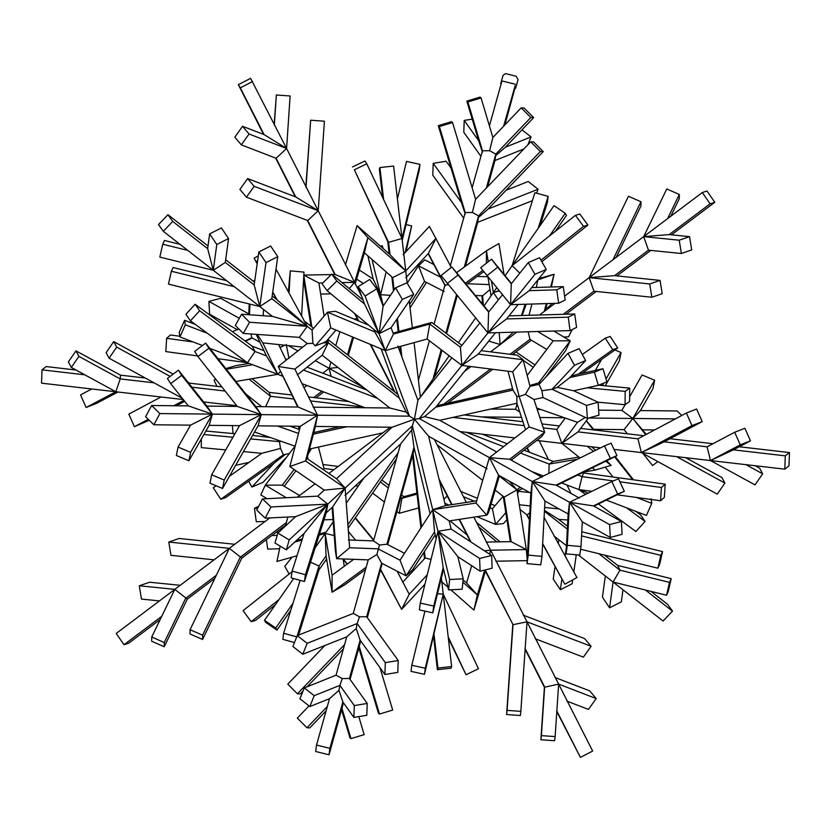<?xml version="1.0" encoding="UTF-8"?>
<svg xmlns="http://www.w3.org/2000/svg" width="831" height="831" viewBox="0 0 831 831"><rect width="100%" height="100%" fill="white"/><g stroke="black" fill="none" stroke-linecap="round" stroke-linejoin="round"><path stroke-width="1.25" d="M500.813 85.042L501.488 82.633M500.698 83.713L503.015 75.413L505.528 73.606L516.228 76.255L518.045 79.61L515.729 87.909L514.669 89.166L515.127 85.749L515.729 87.909M505.113 81.718L512.187 83.464L501.966 80.939L489.407 125.907M451.898 357.849L417.889 400.262L414.44 419.229L419.271 418.575L489.386 457.632L476.028 503.035L432.712 509.694L445.447 505.612L428.619 436.254L414.44 419.229L409.486 416.154L317.525 415.209L305.528 460.945L345.145 488.077L336.534 478.718L392.097 427.238L414.44 419.229L412.363 425.804L345.145 488.077L349.622 547.754L378.012 548.834L400.033 560.198L432.712 509.694L412.363 425.804L411.615 430.136L400.604 443.972L373.535 540.919L379.538 545.011L376.89 554.506L381.606 563.189L406.141 575.852L412.529 569.941L435.226 534.873M411.615 430.136L413.973 447.275L430.094 513.735M400.033 560.198L406.141 575.852L434.52 531.975L436.14 538.665M413.973 447.275L386.903 544.222L404.5 553.301M414.347 448.813L387.713 544.637M413.1 453.716L421.587 526.896M424.444 551.535L425.181 557.965L431.029 559.46M499.431 475.696L488.514 512.779L486.789 515.178L449.176 520.954L451.15 529.087L437.958 531.3L432.712 509.694L434.52 531.975M379.538 545.011L386.903 544.222M397.135 571.198L409.236 594.238L427.248 574.813M400.604 443.972L345.031 495.463M428.619 436.254L487.111 468.829M476.682 500.813L445.447 505.612M412.571 455.596L420.953 527.872M423.81 552.511L424.527 558.671M402.63 582.271L425.181 557.965M420.299 603.098L437.958 531.3L443.183 567.708L433.751 606.059L420.299 603.098L419.333 609.881L432.785 612.842L443.536 569.142M382.177 563.48L367.323 617.641M381.606 563.189L366.658 616.716L398.215 660.52L397.8 672.383L384.888 674.502L385.304 662.639L398.215 660.52M380.733 569.63L401.591 609.352L424.953 584.162M409.236 594.238L401.591 609.352L380.619 570.024M373.535 540.919L348.376 539.963M398.184 452.625L347.888 524.662M396.397 459.044L348.147 528.142M365.536 569.578L344.574 584.941L332.078 592.191L326.074 555.897L319.011 566.025L310.555 562.213M313.162 407.19L389.864 407.99L406.245 412.134L409.486 416.154L385.262 350.599L427.113 339.038L461.891 365.422L419.271 418.575L424.506 416.643L439.755 420.299L496.678 452.012M460.01 431.58L514.908 437.937M536.753 440.461L561.839 443.37L556.822 429.43L565.298 418.045M438.986 478.947L452.012 504.604M459.512 519.365L471.032 542.061M484.421 550.787L490.633 550.205L489.49 554.09M434.395 439.464L466.357 502.391M473.857 517.162L490.633 550.205L489.656 554.194M471.686 565.714L466.575 582.936L477.368 594.944L462.867 582.199M466.575 582.936L463.106 579.882M433.751 606.059L432.785 612.842M432.712 509.694L449.176 520.954M451.15 529.087L491.64 555.492L492.118 568.217L480.1 571.198L479.622 558.474L491.64 555.492M379.954 667.657L392.689 710.048L379.518 714.068L378.448 713.195L358.857 647.972M366.658 616.716L359.491 616.799L353.289 613.423L297.259 635.59L307.148 643.339L302.785 654.236L292.907 646.487L297.259 635.59M376.89 554.506L368.237 559.886L353.289 613.423M368.237 559.886L336.628 558.692L332.743 506.848L326.219 512.883L304.416 581.513L305.393 574.74L327.83 504.116L326.219 512.883M349.622 547.754L336.628 558.692L335.381 550.901L332.12 507.429M333.2 521.91L325.17 533.419L334.228 535.559M363.843 478.033L346.278 503.191M344.294 566.243L343.089 558.931M353.715 559.336L332.078 575.197L325.17 533.419L326.074 555.897M366.201 567.178L332.078 592.191L332.078 575.197M476.028 503.035L486.789 515.178L498.558 475.207L530.853 493.199L527.01 563.626L540.732 564.862L541.968 556.344L528.236 555.118L527.01 563.626M392.097 427.238L315.396 426.438L306.992 458.494L336.534 478.718M306.992 458.494L305.528 460.945L289.832 466.555L300.386 426.282L317.525 415.209L315.396 426.438M289.832 466.555L324.235 490.113L345.145 488.077L332.743 506.848M439.755 420.299L516.892 403.284L516.84 396.273L512.966 390.113L435.828 407.128L468.601 366.263M511.262 460.135L541.656 436.68L544.7 432.245L533.959 399.524L542.996 397.53L587.361 418.388L598.964 415.178L598.081 402.225L586.478 405.435L587.361 418.388M452.905 417.401L524.236 425.659M543.256 427.861L556.822 429.43M466.181 432.297L503.638 446.631M520.435 453.061L549.177 464.062L548.824 473.348M531.715 471.53L543.432 476.007M464.145 414.918L522.948 421.722M541.968 423.924L559.408 425.95M536.764 408.052L577.503 422.325L561.839 443.37L580.038 457.964M592.326 467.811L595.152 470.076L583.798 472.008M439.329 480.36L451.659 504.656M459.159 519.417L470.471 541.687M484.753 570.045L477.368 594.944L473.909 610.099L450.786 589.761M447.93 587.257L441.822 581.887M441.365 577.961L443.245 594.113L437.48 593.76M443.183 567.708L448.563 589.875L462.14 589.231L463.22 578.843L449.644 579.487L448.563 589.875M449.644 579.487L437.958 531.3L479.622 558.474M437.958 531.3L457.839 556.687L480.1 571.198M360.644 640.857L359.252 646.58L379.518 714.068M343.359 648.99L307.096 686.79M303.066 690.997L300.282 693.895L297.415 693.802L287.786 684.152L324.869 645.5M359.491 616.799L357.143 623.551L307.148 643.339M302.785 654.236L346.756 636.837L356.229 628.506L357.143 623.551L385.304 662.639M356.229 628.506L360.124 640.14L384.888 674.502M296.252 540.659L302.349 538.924M319.509 534.032L326.043 532.162M427.113 339.038L429.783 324.028L460.395 347.254L461.891 365.422L512.717 371.8L519.178 396.532L529.16 426.937L489.386 457.632L498.558 475.207M424.506 416.643L435.828 407.128M417.889 400.262L397.862 346.06M345.145 488.077L327.83 504.116L317.722 496.149L262.461 498.922L270.968 506.962L265.234 518.16L256.727 510.109L262.461 498.922M525.566 429.71L516.892 403.284M437.013 405.653L512.582 388.659M530.853 493.199L532.255 481.513L489.386 457.632L509.694 459.263L544.7 432.245L529.16 426.937M524.091 450.236L553.28 461.402L549.177 464.062L577.441 459.242M482.011 434.125L507.305 443.806M591.454 446.787L595.734 450.225M448.158 402.869L492.783 369.296M512.363 354.567L531.435 340.222M595.152 470.076L611.076 465.402L605.789 461.163M587.257 446.309L593.511 451.316M485.823 569.775L473.909 610.099M485.595 570.71L513.007 624.683L527.02 621.837L490.633 550.205L526.324 549.582L511.138 541.646L504.157 497.104L516.955 489.854L518.887 491.36L529.586 492.492M486.135 542.082L511.138 541.646M437.116 444.824L482.697 480.37M495.193 490.113L504.157 497.104M499.317 476.101L516.955 489.854L518.617 490.415L517.484 494.466M424.942 611.117L411.812 665.257L425.275 668.217L424.485 674.315L411.033 671.365L411.812 665.257M448.21 636.951L466.046 674.741L478.469 668.768L443.245 594.113L425.275 668.217M457.839 556.687L463.22 578.843M359.252 646.58L350.08 679.426M360.124 640.14L349.415 678.501L367.219 703.452L366.793 715.304L353.871 717.413L354.297 705.561L367.219 703.452M344.574 644.638L297.415 693.802M390.341 427.217L328.858 473.473M315.074 483.839L297.353 497.167M280.161 546.133L276.941 561.476L296.999 555.752M294.683 542.113L301.996 540.025M319.156 535.133L325.17 533.419L315.136 547.795M326.593 559.014L318.875 570.076L319.011 566.025L297.311 635.57M533.959 399.524L525.379 394.393L519.178 396.532L516.84 396.273M508.021 371.208L512.966 390.113M406.245 412.134L399.306 398.111L381.107 348.875M461.932 345.343L431.746 322.438L393.073 333.117M464.384 371.519L470.969 366.564M490.55 351.835L516.778 332.109M365.006 407.73L302.006 383.621M282.571 376.183L277.72 374.324L280.379 371.644M389.864 407.99L322.21 355.232L328.287 342.736L323.155 342.933L326.354 341.229L335.973 330.063M399.306 398.111L326.354 341.229M300.386 426.282L258.026 425.846L261.298 414.627L317.525 415.209L294.88 369.109L328.287 342.736L326.521 341.032M324.235 490.113L317.722 496.149M509.694 459.263L541.989 477.254M577.503 422.325L585.325 417.432M444.398 403.7L490.508 369.016M510.078 354.286L529.949 339.339L528.142 331.787M537.647 331.517L553.197 340.835L570.211 340.855L565.693 350.578L545.406 377.565M600.564 447.847L561.839 443.37L578.054 431.881L588.286 418.128M578.885 457.04L553.28 461.402M490.851 409.029L515.604 409.288L517.048 403.783M519.77 412.072L515.604 409.288M481.222 416.902L521.494 417.318M606.661 460.738L611.076 465.402M545.271 310.669L547.141 303.585M614.036 449.405L641.355 452.563L637.969 438.81L686.385 413.028L691.963 425.628L641.355 452.563L717.278 494.144L724.881 483.081L721.921 477.545L685.668 457.694M443.879 499.14L447.255 495.982M396.948 511.543L399.254 513.288L418.637 507.938M399.254 513.288L401.924 498.288L417.037 494.113M509.486 481.294L516.955 489.854L526.324 549.582L527.259 560.655L495.847 561.205M434.083 634.728L437.947 668.041L451.638 666.535L443.245 594.113L424.485 674.315M358.795 716.602L364.165 734.625L350.994 738.624L349.924 737.772L341.593 709.83M349.415 678.501L342.247 678.563L336.046 675.198L304.291 687.912L314.191 695.661L309.849 706.547L299.949 698.798L304.291 687.912M346.756 636.837L336.046 675.198M287.848 517.027L285.469 526.023M363.147 407.013L310.503 400.926M293.769 398.994L270.48 396.294L265.598 406.702M318.875 570.076L298.599 635.061M382.842 432.858L309.475 449.041M299.565 495.505L282.322 485.159L265.307 485.148L295.244 445.894M361.994 479.747L362.212 480.37M372.631 493.084L384.4 502.017M380.401 481.949L388.326 487.963M400.874 497.489L401.924 498.288L403.887 496.689L416.923 493.095M541.968 556.344L544.98 501.072L532.255 481.513L528.236 555.118M512.717 371.8L523.073 359.73L530.033 386.342L539.07 384.348L541.916 390.747L542.996 397.53M525.379 394.393L530.033 386.342M553.197 340.835L527.176 375.446M481.118 350.651L517.349 355.201L523.073 359.73L478.334 354.12L495.494 332.712M488.836 311.791L451.887 266.969L441.084 275.549L487.942 332.93L461.891 365.422L478.334 354.12M361.714 296.387L354.608 282.384L349.238 288.586M294.88 369.109L278.219 366.461L307.241 343.556L312.923 343.328L315.24 345.893L330.748 327.892L385.262 350.599L393.427 334.072L391.079 327.715L413.755 294.371L402.349 299.389L379.019 333.709L391.079 327.715M431.746 322.438L429.783 324.028L393.427 334.072M484.006 305.933L493.334 292.564L498.382 299.877M420.351 397.197L449.187 355.793M458.369 342.642L475.602 317.961M528.983 315.292L531.954 304.042M536.338 287.443L537.865 279.87M460.395 347.254L480.027 322.771M297.716 407.034L278.219 366.461L298.152 407.034L255.792 406.598L205.673 343.099L208.924 348.262L197.934 356.572L194.683 351.409L205.673 343.099M377.554 398.381L303.46 370.024M366.907 390.082L307.065 367.177M287.027 359.511L285.449 358.909M235.942 381.45L277.72 374.324L266.408 355.845L255.013 351.482L199.627 310.763L190.444 320.839L247.451 362.742L255.013 351.482L252.084 346.132L195.088 304.239L199.627 310.763M297.301 374.895L322.21 355.232M397.945 394.434L327.892 339.443M317.525 415.209L298.152 407.034M305.393 574.74L292.128 571.105L304.115 533.377L327.83 504.116L270.968 506.962M304.416 581.513L291.151 577.877L292.128 571.105M611.107 443.183L616.976 455.658L610.359 458.38L604.49 445.915L611.107 443.183M556.625 485.408L616.976 455.658M529.949 339.339L546.756 349.415M553.872 331.05L570.211 340.855L538.592 382.914L540.888 382.416M578.054 431.881L637.969 438.81M499.275 345.27L500.002 344.73M577.742 474.989L582.074 476.651L578.916 489.594L591.807 491.35M561.59 482.956L578.916 489.594L585.512 494.435M519.292 504.76L530.157 505.913M544.637 507.44L559.19 508.988M571.022 493.427L567.043 485.044M580.64 428.401L643.796 435.714M551.389 286.986L554.059 274.261L538.914 278.572M544.243 311.448L546.31 303.606M550.693 287.007L554.059 274.261L538.374 279.725M485.449 571.177L513.007 624.683L507.087 710.36L520.84 711.378L520.351 715.522L506.598 714.515L507.087 710.36M510.348 541.667L503.243 496.398M503.108 496.284L492.378 508.749L495.619 524.444L476.984 516.685M449.072 505.051L444.897 503.306M492.378 508.749L489.999 507.762M474.221 501.186L463.469 496.709M523.27 615.179L584.577 638.561L591.101 646.279L527.02 621.837L520.84 711.378M537.408 473.712L536.67 474.293M520.216 487.278L516.955 489.854M448.366 638.312L466.046 674.741M326.084 710.858L309.818 727.873L306.971 727.759L297.332 718.129L309.018 705.893M343.38 702.704L341.977 708.417L350.994 738.624M342.247 678.563L339.889 685.367L314.191 695.661M309.849 706.547L329.492 698.684L338.975 690.312L339.889 685.367L354.297 705.561M338.975 690.312L342.86 701.977L353.871 717.413M296.896 636.899L283.631 633.253L300.136 580.339M346.818 426.77L313.37 434.146M286.28 497.727L265.307 485.148L260.789 494.881L267.135 498.683M291.806 394.985L269.161 392.367L270.48 396.294L249.155 379.196M348.989 401.602L308.54 396.917M261.651 406.66L245.81 393.956M294.475 642.54L282.862 639.351L283.631 633.253M275.508 604.553L255.574 620.404L251.18 621.702L243.078 610.66L292.034 571.738M286.383 522.564L240.169 557.331L202.608 635.196L202.567 639.465L190.029 633.98L190.07 629.721L202.608 635.196M285.729 525.057L241.821 558.089L229.325 548.346L190.07 629.721M284.244 486.312L295.95 470.741M282.322 485.159L294.112 469.484M308.114 454.183L311.334 448.636M308.083 459.242L307.439 456.77M333.865 469.702L324.017 468.466L323.103 469.525M324.017 468.466L318.418 447.068M340.149 426.698L313.786 432.556M358.192 486.114L355.481 485.782M381.813 479.934L389.033 485.418M401.591 494.944L403.887 496.689M544.98 501.072L568.134 513.963L569.526 502.277L532.255 481.513L604.49 445.915M529.804 385.48L538.592 382.914M330.748 327.892L327.497 312.196L335.381 311.282L368.715 325.17M394.507 391.38L370.709 344.533M358.774 321.026L355.169 313.952M401.872 356.915L400.646 346.35M398.922 331.496L397.405 318.418M394.112 289.977L392.679 277.627L405.767 270.948L389.999 254.566L388.586 242.34L354.359 169.794L366.783 163.821L401.996 238.476L388.586 242.34L387.755 241.613L354.359 169.794M420.393 397.041L414.077 342.642M412.363 327.788L409.247 300.988M407.18 283.132L401.996 238.476L419.967 164.372L406.515 161.411L397.415 198.931M393.884 390.902L370.231 344.335M358.296 320.828L354.525 313.412M355.117 284.14L364.425 252.79L367.884 237.645L405.767 270.948L436.015 238.341L428.37 253.455L405.819 277.772M342.019 282.602L354.608 282.384L367.884 237.645L357.091 225.637L389.999 254.566M312.923 343.328L312.082 330.094L327.497 312.196L374.843 331.922L385.262 350.599L379.019 333.709L383.112 306.151L395.577 287.817L406.982 282.789L413.755 294.371M315.24 345.893L323.155 342.933M499.265 290.871L493.334 292.564L499.088 290.663M302.733 347.109L262.783 342.881L277.72 374.324L247.451 362.742L218.002 358.712M278.645 344.564L286.093 360.249M225.803 368.6L235.848 365.65L249.134 363.386M226.302 369.244L252.676 364.736M258.026 425.846L222.531 488.472L224.214 480.058L261.298 414.627L255.792 406.598M322.885 282.935L318.917 283.007L324.111 316.123M327.788 339.557L328.287 342.736M304.115 533.377L286.352 549.831L289.219 539.89L327.83 504.116L295.607 516.633L265.234 518.16M532.255 481.513L556.116 485.117L610.359 458.38M598.663 385.189L629.711 388.119L629.628 401.466L625.078 404.718L597.936 402.162M582.573 472.61L583.549 472.984L582.074 476.651L613.32 480.92M522.564 488.576L518.617 490.415M539.194 440.742L548.429 459.543M527.29 447.764L529.513 452.313M533.336 367.271L523.229 360.353M515.334 354.941L513.516 353.694M488.763 341.105L500.096 344.512L513.381 332.203M619.895 481.814L661.414 487.496L660.562 500.75L617.111 494.809M434.603 376.682L441.967 350.308M446.6 333.709L457.227 295.68M433.065 378.884L441.209 349.737M445.842 333.127L456.531 294.839M487.963 277.087L491.059 295.826M565.973 314.232L596.274 291.442M676.621 456.645L724.881 483.081M512.779 624.985L506.598 714.515M495.027 505.664L491.1 504.022M477.41 498.32L460.769 491.391M505.788 512.634L495.619 524.444L503.503 523.53L506.889 519.604M529.783 512.81L527.051 514.96L529.43 519.313M520.029 509.486L527.051 514.96M437.947 668.041L437.397 669.682L451.088 668.176L451.638 666.535M433.585 636.795L437.397 669.682M327.31 706.485L306.971 727.759M342.86 701.977L329.907 748.347L329.034 754.787L341.977 708.417M269.763 517.931L229.325 548.346L168.797 542.03L179.143 538.478L234.726 544.284M254.535 431.995L294.693 446.06M277.492 426.054L298.516 433.408M269.161 392.367L252.115 378.687M337.926 367.479L329.118 368.351L331.133 376.391M363.864 387.713L329.118 368.351L330.967 362.056M292.969 603.316L275.736 627.997L276.983 630.085L265.723 622.419L264.487 620.342L275.736 627.997M290.798 610.286L276.983 630.085M278.946 599.629L251.18 621.702M241.821 558.089L202.567 639.465M338.217 466.43L322.979 464.519M348.303 355.356L353.591 337.407M347.472 354.712L352.676 337.022M539.07 384.348L567.978 353.383L574.491 365.276L552.096 389.272L586.478 405.435M541.916 390.747L552.096 389.272L557.258 387.36L569.765 377.586L585.647 360.561L574.491 365.276M509.019 315.863L574.72 313.983L576.569 327.404L570.087 330.593L487.942 332.93L488.607 312.072L458.047 275.009L447.244 283.579M330.967 293.883L320.652 294.07M400.791 353.985L399.929 346.548M398.205 331.704L396.771 319.343M393.479 290.912L391.848 276.9M364.425 252.79L392.679 277.627M345.405 265.016L357.091 225.637M374.843 331.922L373.96 329.523M418.429 380.131L429.409 340.783M434.052 324.183L444.969 285.064L428.37 253.455M448.189 284.721L444.969 285.064M486.426 263.198L486.426 250.796L488.244 261.755M491.485 281.377L493.334 292.564L496.699 287.744M539.527 314.991L555.015 303.346M564.613 296.127L589.179 277.637L593.936 291.203L651.857 297.249L662.203 293.696L660.053 280.4L649.707 283.953L651.857 297.249M451.887 266.969L458.047 275.009M222.531 488.472L209.963 483.206L211.645 474.802L224.214 480.058M318.917 283.007L303.741 275.071L304.676 286.144L310.971 326.24M262.783 342.881L257.278 334.426M256.197 334.353L266.408 355.845M211.645 474.802L239.494 425.659L261.298 414.627L208.924 348.262M312.082 330.094L307.21 326.292L299.305 337.365L243.275 333.449L249.549 322.262L307.21 326.292L275.996 269.099M307.241 343.556L299.305 337.365M331.237 274.594L303.741 275.071L311.874 326.947L313.474 328.484M295.607 516.633L277.855 533.087L289.219 539.89M286.352 549.831L274.978 543.027L277.855 533.087M556.116 485.117L579.269 498.018M566.056 553.872L579.778 555.077L581.014 546.538L567.282 545.333L566.056 553.872L568.134 513.963M587.143 387.786L625.172 391.37L629.711 388.119M625.172 391.37L625.078 404.718M610.234 336.462L617.734 347.96L612.738 349.706L605.238 338.217L610.234 336.462M581.991 373.348L617.734 347.96M557.258 387.36L573.691 390.757L598.081 402.225M563.221 314.315L593.936 291.203M686.385 413.028L696.596 409.018L702.174 421.608L691.963 425.628M664.166 441.843L707.108 446.818L710.484 460.561L641.355 452.563L664.166 441.843L702.174 421.608M661.414 487.496L665.205 484.151L664.353 497.405L660.562 500.75M583.549 472.984L665.205 484.151M526.979 448.002L528.994 452.106M535.05 364.986L515.926 351.887M537.242 409.506L541.023 409.548M539.859 417.505L564.478 417.764M499.202 332.608L500.096 344.512M475.394 295.493L482.624 295.763L490.02 289.541M482.624 295.763L483.33 305.112M598.455 503.96L635.912 531.497L645.095 521.421L640.556 514.888L635.694 511.325M466.233 284.379L467.23 283.755L489.199 284.586M465.308 283.257L482.801 270.449M467.23 283.755L483.735 271.664M456.572 272.672L486.426 250.796L498.922 243.545L504.033 274.427M616.166 257.34L640.93 206.005L640.971 201.746L628.433 196.261L589.179 277.637L649.707 283.953M524.995 648.294L544.637 686.967L541.376 735.622L555.139 736.598L554.651 740.733L540.888 739.746L541.376 735.622M527.02 621.837L558.65 684.11L544.409 687.258L540.888 739.746M535.257 638.779L583.372 657.134L591.101 646.279M542.664 543.557L564.851 584.214L576.922 577.545L544.087 517.391M329.907 748.347L316.538 745.054L315.666 751.494L329.034 754.787M329.492 698.684L316.538 745.054M293.655 578.563L264.487 620.342M289.977 426.178L299.524 429.565M298.277 426.261L299.326 429.45M335.807 345.613L339.9 331.704M225.139 391.048L191.93 387.204M236.742 405.746L203.585 401.913M289.063 453.549L283.361 454.806L280.525 448.418L279.434 441.635L250.619 438.913M293.759 426.22L294.236 427.674M323.695 391.92L316.092 397.789M321.888 391.224L313.734 397.519M355.19 518.066L373.659 540.462M348.407 531.508L355.606 540.243M581.014 546.538L582.292 521.858L569.526 502.277L567.282 545.333M567.978 353.383L579.134 348.667L585.647 360.561M582.323 354.494L605.238 338.217M511.491 283.527L491.516 259.168L480.702 267.727L510.587 304.686L487.942 332.93L506.546 318.938L568.238 317.172L574.72 313.983M568.238 317.172L570.087 330.593M335.153 274.521L307.73 220.547L318.221 210.742L354.608 282.384L335.153 274.521L332.338 274.573M395.577 287.817L402.349 299.389M363.074 300.053L331.746 274.085L322.054 283.755L327.113 290.684L379.019 333.709L365.1 296.054L376.713 288.835L369.743 279.455L358.13 286.685L365.1 296.054M505.092 275.726L512.125 265.66L519.811 273.15M451.295 267.447L429.409 226.385L403.139 254.702M488.607 312.072L502.672 294.527M263.957 350.682L252.084 346.132M197.518 355.917L165.795 351.575L166.647 338.321L193.083 341.936M239.494 425.659L209.132 425.347L212.424 414.118L261.298 414.627L237.261 406.411L197.934 356.572M311.874 326.947L303.949 320.766M618.472 478.791L624.32 491.277L617.682 494.019L611.834 481.533L618.472 478.791M593.926 506.183L624.32 491.277M573.691 390.757L598.341 385.314L606.91 381.886L602.974 368.715L594.414 372.143L598.341 385.314M571.229 376.007L578.324 374.147L612.738 349.706M481.959 295.743L482.593 304.229M516.051 332.13L515.781 332.857M595.36 370.397L601.561 359.439M614.909 349.965L621.037 352.521L606.038 378.978M602.33 385.532L603.659 383.184M626.636 507.855L645.095 521.421M636.432 497.457L651.784 503.326L646.414 515.428L606.35 500.085M578.916 489.594L588.171 493.136M670.004 438.737L712.977 443.712M540.981 260.196L583.528 226.364L587.922 225.066L541.843 261.703M477.285 276.391L487.714 276.785M444.097 291.515L424.568 281.429L409.652 304.489M613.008 259.719L640.971 201.746M707.108 446.818L734.697 432.245L740.255 444.845L710.484 460.561L755.047 484.878L762.629 473.805L759.679 468.279L754.984 465.713M525.13 649.291L544.409 687.258M564.851 584.214L542.643 543.973M526.625 514.628L529.409 519.728M478.885 527.051L496.793 541.895M499.763 561.133L498.662 561.154M450.007 520.829L467.053 534.956M554.9 677.462L589.678 690.862L596.18 698.57L558.65 684.11L555.139 736.598M281.044 441.282L279.434 441.635L280.587 441.116M315.323 360.664L329.118 368.351L322.823 373.212M306.909 385.491L304.021 387.724M189.551 384.213L189.645 383.164L188.014 382.27M221.856 386.893L189.645 383.164M170.178 376.412L116.683 347.119L109.079 358.182L182.269 398.267M216.34 575.249L185.645 598.351L164.247 642.519L164.216 646.757L151.689 641.252L151.72 637.013L164.247 642.519M214.834 578.386L187.307 599.099L174.811 589.356L151.72 637.013M214.066 559.824L170.947 555.326L168.797 542.03M283.361 454.806L220.766 499.265L225.762 497.52L274.261 463.064L251.866 487.059L263.022 482.344L285.594 458.161M285.397 454.36L274.261 463.064M257.683 508.24L254.431 508.333L256.28 521.743L265.027 521.494M333.023 519.552L324.028 519.811M355.398 517.765L373.773 540.057M354.016 319.052L357.143 318.564M426.5 282.426L410.047 307.854M582.292 521.858L610.276 537.439L609.59 524.6L569.526 502.277L611.834 481.533M569.765 377.586L594.414 372.143M506.546 318.938L518.16 304.458M334.779 274.531L307.273 220.371M307.73 220.547L246.423 197.165L254.141 186.31L318.221 210.742L324.402 121.212L310.649 120.204L305.87 186.435M383.112 306.151L376.713 288.835M379.019 333.709L364.529 304.001L336.804 281.013L327.113 290.684M331.746 274.085L336.804 281.013M583.528 226.364L575.426 215.322L512.125 265.66L534.873 192.73L548.138 196.376L547.369 202.473L540.202 225.44M445.219 285.843L440.492 277.159L418.471 265.785L424.568 281.429M440.492 277.159L428.162 253.673M243.275 333.449L235.308 325.409L241.582 314.222L249.549 322.262M179.839 336.264L170.438 334.976L166.647 338.321M237.261 406.411L206.898 406.089L178.416 370.159L181.677 375.352L170.698 383.673L167.436 378.489L178.416 370.159M209.132 425.347L188.917 460.769L190.611 452.344L212.424 414.118L206.898 406.089M272.755 291.951L277.024 299.773L307.21 326.292L272.391 316.372L241.582 314.222M569.526 502.277L593.427 505.902L617.682 494.019M610.276 537.439L622.087 534.333L621.411 521.494L609.59 524.6M578.324 374.147L602.974 368.715M614.597 275.653L648.46 250.183L643.693 236.627L589.179 277.637L614.597 275.653L660.053 280.4M651.784 503.326L651.057 498.818M605.197 467.126L612.998 477.015M586.25 420.87L593.344 429.876M614.618 456.821L632.671 479.705M563.865 337.043L568.539 336.815L572.279 329.512M605.259 385.813L619.355 360.934L621.037 352.521M575.426 215.322L579.82 214.024L587.922 225.066M464.3 267L478.583 215.863L477.711 222.313L532.401 200.666M465.464 266.149L477.711 222.313M433.865 264.528L424.859 259.885L418.471 265.785L407.211 283.184M616.934 275.902L650.808 250.422M745.874 464.664L762.629 473.805M476.475 522.315L500.033 541.843M451.015 528.547L451.233 529.15M544.471 510.379L558.609 519.354L567.812 519.998M544.43 511.273L567.344 529.139M553.976 535.953L566.597 545.801M229.325 548.346L174.811 589.356L139.296 585.782L149.622 582.23L180.192 585.304M220.766 499.265L213.266 487.776L216.091 485.771M280.525 448.418L261.775 453.321L229.439 476.288M232.929 437.241L203.907 434.509M201.341 438.997L201.289 447.608L225.741 449.924M261.775 453.321L243.431 451.586M184.711 401.342L176.39 405.777M149.227 420.237L134.404 426.708L148.282 419.312M183.921 400.345L173.762 405.757M116.683 347.119L113.722 341.583L173.17 374.137M297.872 350.942L288.232 345.582M109.079 358.182L106.119 352.645L113.722 341.583M187.307 599.099L164.216 646.757M248.677 481.232L251.866 487.059M254.431 508.333L258.721 506.214M301.591 316.009L303.793 275.726M303.824 275.071L303.99 272.101L290.268 270.875L289.053 293.031M531.684 287.588L563.283 286.633L565.153 300.043L558.65 303.232L510.587 304.686L511.283 283.786L497.696 267.208L486.883 275.767M389.178 253.839L387.755 241.613M306.005 187.432L310.649 120.204M364.529 304.001L358.13 286.685M450.267 266.097L465.215 212.57L472.382 212.487L478.583 215.863L540.347 151.481L543.214 151.574L488.098 209.028L538.093 189.239L528.215 181.49L506.131 190.237M491.516 259.168L497.696 267.208M188.917 460.769L176.369 455.492L178.052 447.068L190.611 452.344M258.306 255.855L254.078 258.181L257.174 263.853M276.588 299.44L272.703 292.315M190.444 320.839L185.905 314.305L195.088 304.239M195.306 324.402L184.586 320.299L179.216 332.4L179.943 336.908L202.463 345.519M247.451 362.742L209.807 348.334M178.052 447.068L190.559 425.15L212.424 414.118L181.677 375.352M257.579 260.965L256.249 261.703L254.078 258.181M257.215 263.489L256.249 261.703M307.21 326.292L271.799 298.682L277.762 256.654L265.993 262.606L259.76 306.535L271.799 298.682M272.391 316.372L259.76 306.535L168.464 284.119L171.383 271.259L234.352 286.716M593.427 505.902L621.411 521.494M734.697 432.245L744.888 428.245L750.445 440.846L740.255 444.845M739.258 446.756L789.45 452.563L788.983 465.869L784.817 469.162L710.484 460.561L733.389 449.851L750.445 440.846M633.482 479.809L615.21 456.531M586.343 420.746L594.258 429.98M521.536 315.5L525.109 304.25M588.732 418.014L632.827 418.471L621.868 410.389L625.109 404.697M598.621 410.14L621.868 410.389M538.156 228.369L548.138 196.376M549.447 235.983L565.277 213.307L566.513 215.395L555.492 231.174M478.625 217.358L488.098 209.028M536.525 193.187L538.093 189.239M670.783 216.257L679.28 198.713L679.311 194.475L666.784 188.969L643.693 236.627L679.218 240.201L681.378 253.497L691.704 249.944L689.543 236.648L679.218 240.201M469.286 539.34L470.045 541.407M556.666 710.64L580.412 757.394L592.659 751.068L558.65 684.11M566.929 701.135L588.441 709.425L596.18 698.57M558.609 519.354L567.49 526.272M581.565 535.902L660.801 555.347L657.892 568.217L580.62 549.239M205.891 431.029L234.913 433.74M270.335 437.532L252.603 435.413M266.408 436.722L261.713 434.509M286.248 344.47L289.011 358.473M160.996 396.989L128.826 414.118L134.404 426.708M380.328 298.599L380.556 294.683L378.344 293.239M383.278 305.912L380.556 294.683L390.456 295.348M154.078 382.831L120.194 378.905L78.893 356.374L71.321 367.447L115.873 391.765L120.194 378.905L120.516 375.165L75.953 350.848L78.893 356.374M183.298 399.566L115.873 391.765L86.112 407.481L96.303 403.482L118.023 392.014M233.064 433.574L232.379 425.586M249.009 462.389L235.64 465.329M288.357 291.754L290.268 270.875M343.141 559.284L347.14 564.156M325.908 560.001L326.967 561.299M511.283 283.786L528.287 262.586L534.946 274.313L510.587 304.686L529.222 290.653L556.77 289.822L563.283 286.633M556.77 289.822L558.65 303.232M246.423 197.165L239.899 189.447L247.628 178.592L254.141 186.31M295.743 196.947L276.1 158.264L286.591 148.479L318.221 210.742L295.743 196.947L247.628 178.592M402.225 240.408L419.188 170.469L419.967 164.372M352.531 166.958L364.954 160.985L366.783 163.821M565.277 213.307L554.017 205.652L512.125 265.66M540.347 151.481L530.718 141.831L475.602 199.284L452.552 122.541L439.391 126.561L438.311 125.678L461.361 202.432L433.2 163.343L432.785 175.216L463.677 218.086M472.382 212.487L475.602 199.284M465.215 212.57L439.391 126.561M207.293 333.221L185.303 324.807L179.943 336.908M184.586 320.299L185.303 324.807M190.559 425.15L153.86 424.776L159.874 413.578L212.424 414.118L188.325 405.902L170.698 383.673M277.024 299.773L272.184 295.992M648.46 250.183L681.378 253.497M733.389 449.851L785.285 455.855L784.817 469.162M593.739 429.315L624.102 429.637L627.415 433.813M629.659 396.73L642.083 374.958L654.631 380.234L632.827 418.471L624.102 429.637M545.531 309.703L552.303 303.419M522.128 315.489L526.21 304.208M530.718 141.831L533.585 141.924L543.214 151.574M667.594 218.646L679.311 194.475M785.285 455.855L789.45 452.563M580.412 757.394L556.812 711.658M558.816 539.735L558.297 543.422M555.004 566.628L553.238 579.082L560.374 589.73L561.87 579.197M566.399 547.213L565.153 555.991M660.801 555.347L662.536 551.607L659.617 564.478L657.892 568.217M581.783 531.788L662.536 551.607M216.964 386.322L214.024 380.079L215.79 379.206M284.753 345.208L280.047 347.524M248.427 363.116L247.202 363.718M145.332 378.032L120.516 375.165M363.324 283.444L356.624 279.081M161.744 616.332L124.006 644.721L128.691 643.194L160.217 619.479M159.479 600.896L141.457 599.078L139.296 585.782M303.741 534.541L302.827 534.572M277.201 535.341L271.841 535.507M266.387 539.61L267.717 549.094L279.611 548.74M347.265 564.062L343.286 558.941M386.155 271.903L380.556 294.683L373.161 279.05L359.314 270.013M405.092 252.603L411.667 225.845L406.047 251.564M529.222 290.653L546.227 269.452L534.946 274.313M383.621 199.513L379.912 167.55L393.603 166.044L401.996 238.476M295.275 196.77L275.632 158.087M276.1 158.264L241.322 144.864L249.061 134.009L286.591 148.479L290.112 95.981L276.349 94.994L274.188 124.068M528.287 262.586L539.579 257.714L546.227 269.452M465.256 214.066L461.361 202.432M438.311 125.678L451.482 121.658L452.552 122.541M153.86 424.776L145.622 416.715L151.637 405.518L159.874 413.578M188.325 405.902L151.637 405.518M277.762 256.654L270.626 245.997L258.856 251.959L265.993 262.606M254.182 284.94L225.315 262.43L213.287 270.283L259.76 306.535L254.182 284.94L258.856 251.959M671.521 234.83L714.795 202.286L706.994 191.005L702.309 192.543L643.693 236.627L669.184 234.602L689.543 236.648M642.986 453.456L652.584 465.568L657.83 461.589M654.631 380.234L652.948 388.659L640.441 410.576L632.827 418.471L645.697 434.696M451.046 168.07L446.112 161.224L433.2 163.343M487.641 186.746L494.954 160.528L523.904 148.936M486.332 188.097L495.827 154.088L530.822 117.493L533.668 117.597L505.352 147.222L531.051 136.928L521.982 129.833M494.954 160.528L495.827 154.088L489.625 150.723L482.458 150.785L467.895 101.953L481.076 97.954L492.866 137.479L521.182 107.853L530.822 117.493M572.694 579.882L572.144 583.767L560.374 589.73M576.257 554.765L573.826 571.884M598.85 553.716L619.936 570.159L669.495 582.386L666.555 595.245L613.081 582.043L619.936 570.159L617.713 565.444L671.188 578.646L668.249 591.495L666.555 595.245M578.334 554.952L613.081 582.043L609.58 607.814L602.444 597.177L605.321 575.997M124.006 644.721L116.205 633.451L174.811 589.356M411.667 225.845L406.058 224.609M71.321 367.447L68.371 361.932L75.953 350.848M259.978 342.299L251.731 337.708L245.072 340.98M278.697 532.307L275.985 532.391M373.161 279.05L367.894 255.844M263.188 315.728L263.51 309.454M379.912 167.55L379.362 169.192L382.634 197.425M274.334 125.086L276.349 94.994M472.143 187.754L482.458 150.785M226.562 280.639L173.108 267.52L171.383 271.259M669.184 234.602L710.1 203.813L714.795 202.286M675.354 418.907L632.827 418.471L646.289 434.384M640.441 410.576L677.14 410.961L681.773 415.49M495.878 155.584L505.352 147.222M527.934 144.739L531.051 136.928M710.1 203.813L702.309 192.543M604.438 555.087L617.713 565.444M251.004 333.989L251.731 337.708M91.742 388.97L80.555 394.881L86.112 407.481M380.556 294.683L372.008 259.459M254.743 280.961L252.666 280.774M249.445 314.772L249.996 304.136M84.804 374.812L42.017 369.857L41.55 383.164L115.873 391.765M252.229 337.988L245.488 341.292M292.086 557.154L284.773 566.285L289.157 574.024M383.07 248.469L382.437 245.862L380.214 245.966M248.729 314.72L249.217 303.938M241.322 144.864L234.82 137.157L242.559 126.302L249.061 134.009M263.604 134.414L238.341 84.658L250.588 78.343L286.591 148.479L264.071 134.591L242.559 126.302M489.625 150.723L492.866 137.479M254.556 282.26L225.679 259.729M225.315 262.43L228.556 238.549L216.787 244.511L213.287 270.283L159.812 257.091L162.751 244.231L187.796 250.411M642.675 429.824L654.61 429.949M480.92 156.301L463.781 132.274L464.207 120.422L478.614 140.616L466.835 101.102L467.895 101.953M521.182 107.853L524.029 107.968L533.668 117.597M669.495 582.386L671.188 578.646M238.653 328.775L232.545 331.766M42.017 369.857L46.183 366.564L76.016 370.013M248.708 313.869L220.724 298.287L208.913 301.393L239.286 318.315M264.071 134.591L240.325 87.847L252.582 81.521M240.325 87.847L238.341 84.658M482.51 152.291L478.614 140.616M466.835 101.102L480.006 97.102L481.076 97.954M228.556 238.549L221.42 227.912L209.651 233.885L216.787 244.511M207.646 248.656L172.744 221.441L163.312 231.319L213.287 270.283L207.646 248.656L209.651 233.885M472.205 119.124L464.207 120.422M503.607 126.239L515.127 85.749M514.669 89.166L504.916 124.868M622.99 589.771L621.349 601.852L609.58 607.814M645.417 590.031L672.497 611.138L663.055 621.017L613.081 582.043M237.573 329.824L209.589 314.232L208.913 301.393M515.334 84.232L512.187 83.464M179.984 244.314L164.445 240.481L162.751 244.231M672.497 611.138L667.688 604.407L651.016 591.412M172.744 221.441L167.945 214.71L158.503 224.588L163.312 231.319M208.01 245.955L167.945 214.71"/></g></svg>
